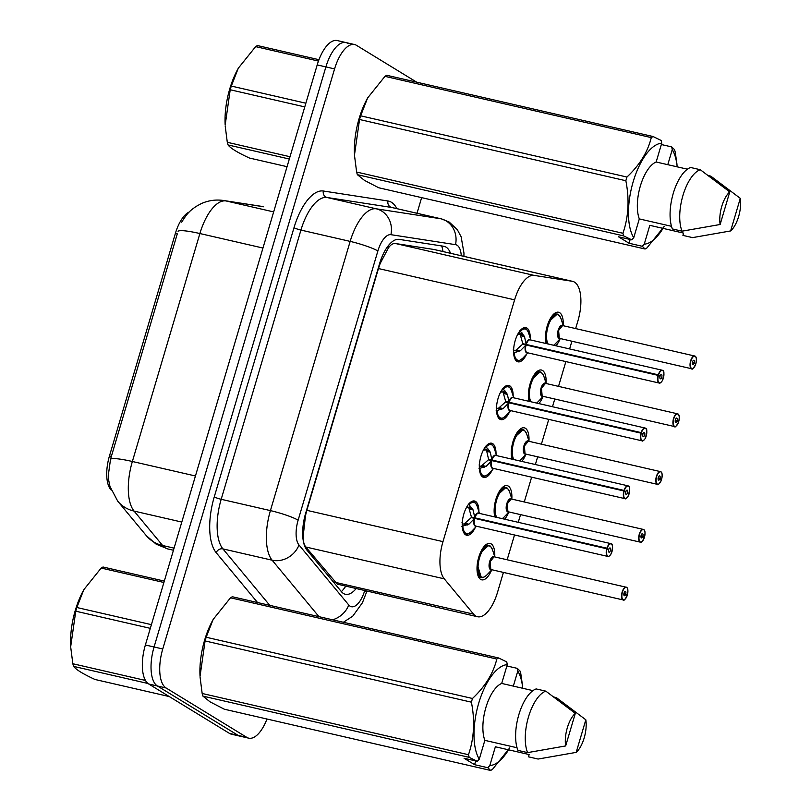 <?xml version="1.0" encoding="UTF-8"?>
<svg xmlns="http://www.w3.org/2000/svg" width="811" height="811" viewBox="0 0 811 811"><rect width="100%" height="100%" fill="white"/><g stroke="black" fill="none" stroke-linecap="round" stroke-linejoin="round"><path stroke-width="1.22" d="M526.623 354.164A17.558 7.563 -77 0 1 517.996 361.828A17.558 7.563 -77 0 1 516.982 361.412A17.558 7.563 -77 0 1 514.863 341.806A17.558 7.563 -77 0 1 525.863 327.614A17.558 7.563 -77 0 1 526.876 328.029A17.558 7.563 -77 0 1 530.282 338.288M509.511 411.958A17.558 7.563 -77 0 1 500.874 419.632A17.558 7.563 -77 0 1 499.86 419.216A17.558 7.563 -77 0 1 497.741 399.61A17.558 7.563 -77 0 1 508.74 385.407A17.558 7.563 -77 0 1 509.754 385.823A17.558 7.563 -77 0 1 513.16 396.082M492.389 469.762A17.558 7.563 -77 0 1 483.751 477.426A17.558 7.563 -77 0 1 482.738 477.01A17.558 7.563 -77 0 1 480.619 457.404A17.558 7.563 -77 0 1 491.618 443.211A17.558 7.563 -77 0 1 492.632 443.627A17.558 7.563 -77 0 1 496.038 453.886M475.266 527.555A17.558 7.563 -77 0 1 466.629 535.23A17.558 7.563 -77 0 1 465.626 534.814A17.558 7.563 -77 0 1 463.497 515.208A17.558 7.563 -77 0 1 474.496 501.005A17.558 7.563 -77 0 1 475.51 501.421A17.558 7.563 -77 0 1 478.916 511.68M546.219 343.55A18.673 8.039 -77 0 1 548.358 322.727A18.673 8.039 -77 0 1 558.566 312.235A18.673 8.039 -77 0 1 559.641 312.681A18.673 8.039 -77 0 1 563.199 325.505M529.107 401.354A18.673 8.039 -77 0 1 531.246 380.531A18.673 8.039 -77 0 1 541.444 370.029A18.673 8.039 -77 0 1 542.518 370.475A18.673 8.039 -77 0 1 546.077 383.299M511.984 459.148A18.673 8.039 -77 0 1 514.123 438.325A18.673 8.039 -77 0 1 524.322 427.833A18.673 8.039 -77 0 1 525.396 428.279A18.673 8.039 -77 0 1 528.954 441.103M494.862 516.952A18.673 8.039 -77 0 1 497.001 496.129A18.673 8.039 -77 0 1 507.199 485.627A18.673 8.039 -77 0 1 508.274 486.073A18.673 8.039 -77 0 1 511.832 498.897M491.679 569.92A18.673 8.039 -77 0 1 481.714 579.835A18.673 8.039 -77 0 1 480.639 579.389A18.673 8.039 -77 0 1 478.378 558.536A18.673 8.039 -77 0 1 490.077 543.431A18.673 8.039 -77 0 1 491.152 543.877A18.673 8.039 -77 0 1 494.72 556.701M575.648 328.567L577.848 321.156A32.916 14.172 103 0 0 572.607 281.356L434.108 249.504L395.656 243.553C392.909 243.199 390.436 244.77 388.226 248.278L380.177 263.484L378.453 268.542L306.832 510.332L305.494 515.603L303.314 534.936C302.898 540.278 303.719 544.293 305.777 546.989L337.295 584.143L477.507 616.735A32.916 14.172 103 0 0 497.508 592.375L503.418 572.414M572.607 281.356A32.916 14.172 103 0 0 572.171 281.265L534.165 275.405A32.916 14.172 103 0 0 514.6 299.847L442.978 541.636A32.916 14.172 103 0 0 444.276 578.841L473.563 614.14A32.916 14.172 103 0 0 475.621 615.954A32.916 14.172 103 0 0 477.507 616.735M189.227 211.995A29.622 12.753 103 0 0 175.379 233.406L109.465 455.954A29.622 12.753 103 0 0 110.631 489.438L111.208 490.128M507.159 559.762L514.509 534.976M518.249 522.325L520.54 514.62M524.281 501.968L531.631 477.182M535.372 464.531L537.663 456.816M541.403 444.164L548.753 419.378M552.494 406.727L554.775 399.022M558.526 386.371L565.865 361.584M569.616 348.933L571.897 341.218M508.801 512.116A18.673 8.039 -77 0 1 504.624 519.192M525.913 454.322A18.673 8.039 -77 0 1 521.747 461.398M543.035 396.518A18.673 8.039 -77 0 1 538.859 403.594M560.158 338.724A18.673 8.039 -77 0 1 555.981 345.8M266.981 719.022A32.916 14.172 -77 0 1 248.744 738.172L240.056 736.175A32.916 14.172 -77 0 1 238.16 735.395L157.415 685.994A32.916 14.172 -77 0 1 154.07 646.985L325.89 66.907A32.916 14.172 -77 0 1 345.891 42.547L337.204 40.55A32.916 14.172 -77 0 0 317.202 64.91L145.382 644.988A32.916 14.172 -77 0 0 148.727 683.997L229.483 733.397A32.916 14.172 -77 0 0 231.368 734.178L240.056 736.175A32.916 14.172 -77 0 1 238.16 735.395L157.415 685.994A32.916 14.172 -77 0 1 154.07 646.985L325.89 66.907A32.916 14.172 -77 0 1 345.891 42.547A32.916 14.172 -77 0 1 347.777 43.328M175.379 233.406L177.295 233.842L110.529 459.208L108.218 475.945L108.492 479.23L109.941 486.428L117.747 501.208A38.401 32.927 140.3 0 0 134.089 511.092L162.646 545.509A43.885 18.896 103 0 0 165.383 547.932A43.885 18.896 103 0 0 167.907 548.966L173.442 550.243M450.521 253.275A32.916 14.172 103 0 0 444.185 246.362A32.916 14.172 103 0 0 443.749 246.27L399.093 239.377A32.916 14.172 103 0 0 379.528 263.828L305.717 513.008A32.916 14.172 103 0 0 307.014 550.213L341.431 591.685A32.916 14.172 103 0 0 343.479 593.5A32.916 14.172 103 0 0 345.374 594.281A32.916 14.172 103 0 0 355.999 588.796M248.744 738.172A32.916 14.172 -77 0 1 246.848 737.392L166.103 687.992A32.916 14.172 -77 0 1 162.758 648.982L334.578 68.905A32.916 14.172 -77 0 1 354.569 44.544A32.916 14.172 -77 0 1 356.465 45.325L416.712 82.185M421.639 197.631L417.006 213.273M626.183 594.564L627.39 594.818A6.366 2.737 103 0 0 626.67 587.539A6.366 2.737 103 0 0 622.442 592.101A6.366 2.737 103 0 0 623.081 599.643A6.366 2.737 103 0 0 627.238 595.345L623.882 593.774M489.063 545.509A16.463 7.086 103 0 0 488.617 545.367A16.463 7.086 103 0 0 479.352 555.332M477.263 564.436A16.463 7.086 103 0 0 480.294 577.057A16.463 7.086 103 0 0 481.237 577.452A16.463 7.086 103 0 0 481.775 577.523M625.687 594.189A2.19 0.943 -77 0 1 624.389 595.73A2.19 0.943 -77 0 1 624.257 595.679A2.19 0.943 -77 0 1 623.994 593.226A2.19 0.943 -77 0 1 625.372 591.452A2.19 0.943 -77 0 1 625.494 591.503A2.19 0.943 -77 0 1 625.747 594.017L627.39 594.818C628.251 590.165 627.957 588.087 626.589 587.306L494.122 556.772A6.579 2.828 -77 0 0 490.128 561.638A6.579 2.828 -77 0 0 490.807 569.444L490.128 561.638L494.122 556.772A6.579 2.838 103 0 0 490.128 561.638A6.579 2.838 103 0 0 490.797 569.444A6.579 2.838 103 0 0 491.172 569.596L623.213 599.958A6.579 2.838 -77 0 1 622.828 599.805A6.579 2.838 -77 0 1 622.037 592.456A6.579 2.838 -77 0 1 626.163 587.134A6.579 2.838 -77 0 1 626.538 587.286M625.747 594.017L623.912 593.591M627.238 595.345L627.258 595.365C624.906 599.704 623.558 601.235 623.213 599.958A6.579 2.838 -77 0 0 624.805 599.41M477.273 564.355L481.268 577.442C482.474 578.04 484.289 577.27 486.712 575.131A16.048 6.904 -77 0 1 478.267 570.893A16.048 6.904 -77 0 1 483.082 549.97A16.048 6.904 -77 0 1 492.53 549.838C490.878 546.421 489.58 544.941 488.638 545.377L480.325 553.001M491.831 569.748L486.712 575.131A16.048 6.904 -77 0 0 486.732 575.111L490.28 571.38M468.505 504.016L473.148 509.967L474.8 517.834L471.434 517.063L474.972 518.462M609.477 555.89A6.579 2.838 -77 0 1 607.885 556.447A6.579 2.838 -77 0 1 607.5 556.295A6.579 2.838 -77 0 1 606.75 548.763L474.638 518.381L468.93 524.19L461.885 526.38M606.75 548.763L607.033 548.844A6.366 2.737 103 0 0 607.753 556.123A6.366 2.737 103 0 0 611.991 551.571A6.366 2.737 103 0 0 611.342 544.029A6.366 2.737 103 0 0 607.186 548.317L606.912 548.216A6.579 2.838 -77 0 1 610.835 543.613L478.794 513.251A6.579 2.838 103 0 0 474.881 517.854L474.8 517.834M463.334 531.752A16.463 7.086 103 0 0 464.967 533.547A16.463 7.086 103 0 0 465.909 533.932A16.463 7.086 103 0 0 466.345 534.003M473.776 502.009A16.463 7.086 103 0 0 473.289 501.857A16.463 7.086 103 0 0 470.025 502.688M467.501 524.94L462.969 523.896L462.219 524.727M461.946 522.74L462.969 523.896M474.81 525.204A6.579 2.838 -77.1 0 1 474.719 518.401A6.579 2.838 103 0 0 475.469 525.933A6.579 2.838 103 0 0 475.844 526.086L607.885 556.447C608.098 557.127 609.091 556.397 610.876 554.268C612.944 547.455 613.075 543.958 611.261 543.796L610.835 543.613A6.579 2.838 -77 0 1 611.21 543.775A6.579 2.838 -77 0 1 612.021 544.81M606.912 548.216L474.881 517.854L476.016 518.695M607.186 548.317L608.737 549.473A2.19 0.943 -77 0 1 610.044 547.942A2.19 0.943 -77 0 1 610.166 547.993A2.19 0.943 -77 0 1 610.43 550.436A2.19 0.943 -77 0 1 609.061 552.21A2.19 0.943 -77 0 1 608.929 552.159A2.19 0.943 -77 0 1 608.686 549.655L607.033 548.844M474.638 518.381L471.272 517.611L463.933 524.109M471.434 517.063L468.788 507.706A12.064 5.201 -77.1 0 1 470.664 506.328M608.737 549.473L607.926 549.28M472.367 508.527L467.835 507.483L466.355 507.848A12.074 5.201 103 0 0 466.132 508.132M643.305 536.76L644.512 537.014A6.366 2.737 103 0 0 643.792 529.735A6.366 2.737 103 0 0 639.555 534.297A6.366 2.737 103 0 0 640.203 541.839A6.366 2.737 103 0 0 644.36 537.541L641.004 535.98M506.186 487.705A16.463 7.086 103 0 0 505.74 487.573A16.463 7.086 103 0 0 496.474 497.538M494.386 506.642A16.463 7.086 103 0 0 495.592 517.114M644.532 537.034C645.374 532.371 645.08 530.293 643.711 529.512L511.244 498.968A6.579 2.828 -77 0 0 507.25 503.844A6.579 2.828 -77 0 0 507.919 511.65L507.25 503.844L511.244 498.968A6.579 2.838 103 0 0 507.25 503.844A6.579 2.838 103 0 0 507.919 511.65A6.579 2.838 103 0 0 508.294 511.802L640.335 542.164A6.579 2.838 -77 0 1 639.95 542.001A6.579 2.838 -77 0 1 639.159 534.652A6.579 2.838 -77 0 1 643.285 529.33A6.579 2.838 -77 0 1 643.66 529.482M642.809 536.395A2.19 0.943 -77 0 1 641.511 537.926A2.19 0.943 -77 0 1 641.379 537.875A2.19 0.943 -77 0 1 641.116 535.422A2.19 0.943 -77 0 1 642.494 533.648A2.19 0.943 -77 0 1 642.616 533.709A2.19 0.943 -77 0 1 642.87 536.213L641.035 535.797M642.87 536.213L644.512 537.014M644.36 537.541L644.37 537.571C642.018 541.9 640.68 543.441 640.335 542.164A6.579 2.838 -77 0 0 641.927 541.606M496.737 517.377A16.048 6.904 -77 0 1 498.785 494.578A16.048 6.904 -77 0 1 509.653 492.044C508 488.627 506.703 487.137 505.76 487.583L497.437 495.197M502.313 518.665L503.834 517.337A16.048 6.904 -77 0 1 503.834 517.337L507.402 513.586M660.428 478.966L661.634 479.22A6.366 2.737 103 0 0 660.914 471.941A6.366 2.737 103 0 0 656.677 476.503A6.366 2.737 103 0 0 657.326 484.045A6.366 2.737 103 0 0 661.482 479.747L658.126 478.186M523.298 429.911A16.463 7.086 103 0 0 522.862 429.769A16.463 7.086 103 0 0 513.596 439.734M511.508 448.838A16.463 7.086 103 0 0 512.714 459.32M525.052 453.846L524.372 446.04L528.366 441.174A6.579 2.838 103 0 0 524.372 446.04A6.579 2.838 103 0 0 525.041 453.846A6.579 2.838 103 0 0 525.416 453.998L657.447 484.36A6.579 2.838 -77 0 1 657.072 484.208A6.579 2.838 -77 0 1 656.281 476.858A6.579 2.838 -77 0 1 660.397 471.536A6.579 2.838 -77 0 1 660.783 471.688M659.931 478.602A2.19 0.943 -77 0 1 658.623 480.132A2.19 0.943 -77 0 1 658.502 480.082A2.19 0.943 -77 0 1 658.238 477.628A2.19 0.943 -77 0 1 659.607 475.854A2.19 0.943 -77 0 1 659.738 475.905A2.19 0.943 -77 0 1 659.982 478.419L658.157 477.993M659.982 478.419L661.634 479.22M661.482 479.747L661.492 479.767C659.14 484.106 657.792 485.637 657.447 484.36A6.579 2.838 -77 0 0 659.039 483.812M513.86 459.584A16.048 6.904 -77 0 1 515.908 436.774A16.048 6.904 -77 0 1 526.775 434.24C525.122 430.823 523.815 429.343 522.872 429.779L514.559 437.403M519.435 460.861L520.956 459.543A16.048 6.904 -77 0 1 520.956 459.543L524.514 455.782M677.55 421.162L678.756 421.416A6.366 2.737 103 0 0 678.037 414.147A6.366 2.737 103 0 0 673.799 418.699A6.366 2.737 103 0 0 674.448 426.241A6.366 2.737 103 0 0 678.594 421.953L675.249 420.382M540.42 372.107A16.463 7.086 103 0 0 539.984 371.975A16.463 7.086 103 0 0 530.718 381.94M528.62 391.044A16.463 7.086 103 0 0 529.836 401.516M677.053 420.797A2.19 0.943 -77 0 1 675.745 422.328A2.19 0.943 -77 0 1 675.624 422.278A2.19 0.943 -77 0 1 675.36 419.834A2.19 0.943 -77 0 1 676.729 418.05A2.19 0.943 -77 0 1 676.861 418.111A2.19 0.943 -77 0 1 677.104 420.615L678.756 421.416C679.618 416.773 679.324 414.695 677.955 413.914L545.489 383.37A6.579 2.828 -77 0 0 541.495 388.246A6.579 2.828 -77 0 0 542.164 396.052L541.495 388.246L545.489 383.37A6.579 2.838 103 0 0 541.495 388.246A6.579 2.838 103 0 0 542.164 396.052A6.579 2.838 103 0 0 542.539 396.204L674.57 426.566A6.579 2.838 -77 0 1 674.194 426.414A6.579 2.838 -77 0 1 673.394 419.054A6.579 2.838 -77 0 1 677.52 413.732A6.579 2.838 -77 0 1 677.905 413.894M677.104 420.615L675.279 420.199M678.594 421.953L678.614 421.973C676.262 426.312 674.914 427.843 674.57 426.566A6.579 2.838 -77 0 0 676.161 426.008M530.982 401.78A16.048 6.904 -77 0 1 533.03 378.98A16.048 6.904 -77 0 1 543.897 376.446C542.235 373.03 540.937 371.539 539.994 371.985L531.681 379.609M536.558 403.067L538.078 401.739A16.048 6.904 -77 0 0 538.098 401.719L541.636 397.988M694.662 363.369L695.879 363.622A6.366 2.737 103 0 0 695.149 356.343A6.366 2.737 103 0 0 690.921 360.905A6.366 2.737 103 0 0 691.57 368.447A6.366 2.737 103 0 0 695.716 364.149L692.361 362.588M557.542 314.313A16.463 7.086 103 0 0 557.096 314.171A16.463 7.086 103 0 0 547.841 324.136M545.742 333.25A16.463 7.086 103 0 0 546.959 343.722M562.601 325.576A6.579 2.828 -77 0 0 558.607 330.442A6.579 2.828 -77 0 0 559.286 338.248L558.607 330.442L562.611 325.576A6.579 2.838 103 0 0 558.607 330.442A6.579 2.838 103 0 0 559.276 338.248A6.579 2.838 103 0 0 559.661 338.41L691.692 368.762A6.579 2.838 -77 0 1 691.317 368.61A6.579 2.838 -77 0 1 690.516 361.26A6.579 2.838 -77 0 1 694.642 355.938A6.579 2.838 -77 0 1 695.017 356.09M694.175 363.004A2.19 0.943 -77 0 1 692.868 364.534A2.19 0.943 -77 0 1 692.746 364.484A2.19 0.943 -77 0 1 692.482 362.03A2.19 0.943 -77 0 1 693.851 360.256A2.19 0.943 -77 0 1 693.983 360.307A2.19 0.943 -77 0 1 694.226 362.821L692.391 362.395M694.226 362.821L695.879 363.622C696.73 358.969 696.436 356.901 695.078 356.11L562.611 325.576M695.716 364.149L695.737 364.169C693.385 368.508 692.036 370.039 691.692 368.762A6.579 2.838 -77 0 0 693.283 368.214M557.116 314.192L548.804 321.805M560.32 338.552L555.2 343.945A16.048 6.904 -77 0 1 553.66 345.263L555.2 343.945A16.048 6.904 -77 0 0 555.221 343.915L558.759 340.184M485.627 446.222L490.27 452.173L491.922 460.04L488.557 459.259L492.095 460.658M626.599 498.096A6.579 2.838 -77 0 1 624.997 498.653A6.579 2.838 -77 0 1 624.622 498.491A6.579 2.838 -77 0 1 623.872 490.959L491.841 460.597L486.053 466.386L479.007 468.586M623.872 490.959L624.156 491.05A6.366 2.737 103 0 0 624.875 498.329A6.366 2.737 103 0 0 629.113 493.767A6.366 2.737 103 0 0 628.464 486.225A6.366 2.737 103 0 0 624.308 490.523L624.034 490.422A6.579 2.838 -77 0 1 627.957 485.819L495.916 455.458A6.579 2.838 103 0 0 492.003 460.06L491.922 460.04M480.457 473.959A16.463 7.086 103 0 0 482.089 475.743A16.463 7.086 103 0 0 483.032 476.138A16.463 7.086 103 0 0 483.468 476.199M490.898 444.215A16.463 7.086 103 0 0 490.412 444.053A16.463 7.086 103 0 0 487.147 444.894M484.623 467.146L480.092 466.102L479.342 466.933M479.068 464.946L480.092 466.102M491.932 467.41A6.579 2.838 -77.1 0 1 491.841 460.597A6.579 2.838 103 0 0 492.591 468.129A6.579 2.838 103 0 0 492.966 468.292L624.997 498.653C625.22 499.323 626.214 498.603 627.998 496.474C630.066 489.662 630.198 486.164 628.383 485.992L627.957 485.819A6.579 2.838 -77 0 1 628.332 485.971A6.579 2.838 -77 0 1 629.143 487.016M624.034 490.422L492.003 460.06L493.139 460.901M624.308 490.523L625.859 491.669A2.19 0.943 -77 0 1 627.167 490.138A2.19 0.943 -77 0 1 627.288 490.189A2.19 0.943 -77 0 1 627.552 492.642A2.19 0.943 -77 0 1 626.183 494.416A2.19 0.943 -77 0 1 626.051 494.365A2.19 0.943 -77 0 1 625.798 491.851L624.156 491.05M491.76 460.587L488.394 459.807L481.045 466.325M488.557 459.259L486.762 451.362L485.911 449.912L483.478 450.054A12.074 5.201 103 0 0 483.255 450.328M485.921 449.912A12.064 5.201 -77.1 0 1 487.786 448.534M625.859 491.669L625.048 491.486M502.749 388.418L507.392 394.369L509.044 402.236L505.679 401.465L509.217 402.864M643.711 440.292A6.579 2.838 -77 0 1 642.119 440.849A6.579 2.838 -77 0 1 641.744 440.697A6.579 2.838 -77 0 1 640.994 433.165L508.882 402.783L503.175 408.592L496.129 410.782M640.994 433.165L641.278 433.256A6.366 2.737 103 0 0 641.998 440.525A6.366 2.737 103 0 0 646.225 435.973A6.366 2.737 103 0 0 645.586 428.431A6.366 2.737 103 0 0 641.43 432.719L641.156 432.618A6.579 2.838 -77 0 1 645.069 428.015L513.039 397.654A6.579 2.838 103 0 0 509.126 402.256L509.044 402.236M497.579 416.165A16.463 7.086 103 0 0 499.211 417.949A16.463 7.086 103 0 0 500.154 418.334A16.463 7.086 103 0 0 500.59 418.405M508.021 386.411A16.463 7.086 103 0 0 507.534 386.259A16.463 7.086 103 0 0 504.26 387.09M501.745 409.342L497.214 408.308L496.454 409.129M496.19 407.142L497.214 408.308M509.055 409.616A6.579 2.838 -77.1 0 1 508.963 402.803A6.579 2.838 103 0 0 509.713 410.336A6.579 2.838 103 0 0 510.089 410.488L642.119 440.849C642.342 441.529 643.336 440.799 645.12 438.67C647.188 431.857 647.32 428.36 645.505 428.198L645.069 428.015A6.579 2.838 -77 0 1 645.455 428.178A6.579 2.838 -77 0 1 646.266 429.212M641.156 432.618L509.126 402.256L510.261 403.097M641.43 432.719L642.981 433.875A2.19 0.943 -77 0 1 644.279 432.344A2.19 0.943 -77 0 1 644.41 432.395A2.19 0.943 -77 0 1 644.674 434.838A2.19 0.943 -77 0 1 643.295 436.622A2.19 0.943 -77 0 1 643.174 436.561A2.19 0.943 -77 0 1 642.92 434.057L641.278 433.256M508.882 402.783L505.517 402.013L498.177 408.521M505.679 401.465L503.033 392.108A12.064 5.201 -77.1 0 1 504.908 390.73M642.981 433.875L642.17 433.692M506.611 392.93L502.07 391.895L500.6 392.26A12.074 5.201 103 0 0 500.377 392.534M519.871 330.624L524.514 336.575L526.167 344.442L522.801 343.671L526.329 345.06M660.833 382.498A6.579 2.838 -77 0 1 659.242 383.056A6.579 2.838 -77 0 1 658.867 382.893A6.579 2.838 -77 0 1 658.116 375.371L526.004 344.989L520.297 350.788L513.241 352.988M658.116 375.371L658.4 375.452A6.366 2.737 103 0 0 659.12 382.731A6.366 2.737 103 0 0 663.347 378.169A6.366 2.737 103 0 0 662.709 370.627A6.366 2.737 103 0 0 658.552 374.925L658.279 374.824A6.579 2.838 -77 0 1 662.192 370.221L530.161 339.86A6.579 2.838 103 0 0 526.248 344.462L526.167 344.442M514.701 358.361A16.463 7.086 103 0 0 516.323 360.145A16.463 7.086 103 0 0 517.276 360.54A16.463 7.086 103 0 0 517.702 360.601M525.133 328.617A16.463 7.086 103 0 0 524.656 328.455A16.463 7.086 103 0 0 521.382 329.296M518.868 351.548L514.336 350.504L513.576 351.335M513.302 349.348L514.336 350.504M526.177 351.812A6.579 2.838 -77.1 0 1 526.075 345.01A6.579 2.838 103 0 0 526.826 352.532A6.579 2.838 103 0 0 527.211 352.694L659.242 383.056C659.465 383.725 660.458 383.005 662.232 380.876C664.31 374.064 664.442 370.566 662.628 370.394L662.192 370.221A6.579 2.838 -77 0 1 662.577 370.374M658.279 374.824L526.248 344.462L527.383 345.304M658.552 374.925L660.093 376.071A2.19 0.943 -77 0 1 661.401 374.54A2.19 0.943 -77 0 1 661.533 374.591A2.19 0.943 -77 0 1 661.796 377.044A2.19 0.943 -77 0 1 660.418 378.818A2.19 0.943 -77 0 1 660.296 378.767A2.19 0.943 -77 0 1 660.042 376.253L658.4 375.452M526.004 344.989L522.639 344.209L515.299 350.717M522.801 343.671L520.155 334.314A12.064 5.201 -77.1 0 1 522.031 332.936M660.093 376.071L659.292 375.888M523.734 335.136L519.192 334.091L517.712 334.456A12.074 5.201 103 0 0 517.499 334.73M150.309 628.343L75.758 611.2L70.709 646.549A51.569 22.201 -77 0 1 75.332 610.247A51.569 22.201 -77 0 1 83.736 589.911L76.852 607.51L151.404 624.652M75.758 611.2A59.254 25.506 -77 0 1 76.285 609.345A59.254 25.506 -77 0 1 76.852 607.51M163.893 582.48L101.172 568.055L83.969 589.496M101.172 568.055A59.254 25.506 -77 0 1 103.017 567.001L164.309 581.092M147.997 683.491L73.578 666.378A59.254 25.506 -77 0 1 72.838 663.743L145.483 680.449M73.578 666.378C76.021 669.653 83.158 674.022 94.988 679.476L169.235 696.548M70.78 647.695L72.838 663.743M304.764 106.9L230.212 89.757L225.174 125.107A51.569 22.201 -77 0 1 229.787 88.804A51.569 22.201 -77 0 1 238.191 68.469L231.307 86.067L305.859 103.21M230.212 89.757A59.254 25.506 -77 0 1 230.75 87.902A59.254 25.506 -77 0 1 231.307 86.067M318.459 61.068L255.637 46.622L238.424 68.063M255.637 46.622A59.254 25.506 -77 0 1 257.472 45.558L318.966 59.7M289.324 159.027L228.033 144.936A59.254 25.506 -77 0 1 227.293 142.3L290.014 156.726M228.033 144.936C230.476 148.22 237.613 152.58 249.443 158.033L287.064 166.681M225.235 126.252L227.293 142.3M487.827 767.723L474.597 764.682L464.085 758.255L477.314 761.296L469.214 757.352L202.912 696.112L210.059 701.85L224.323 709.209L490.625 770.45L487.827 767.723L489.793 765.594A51.569 22.201 -77 0 0 508.568 749.82M506.885 665.963L517.266 668.355L520.054 671.072A59.254 25.506 -77 0 1 520.804 673.708L522.537 685.802M517.266 668.355L517.793 671.062A51.569 22.201 -77 0 1 522.72 688.275M509.663 747.965L492.459 769.396A59.254 25.506 -77 0 1 490.625 770.45M553.943 697.034L556.326 697.582L585.826 719.793A21.948 9.448 -77 0 1 576.185 752.375L538.119 759.045L528.468 756.825L529.147 754.544L495.369 746.779L489.793 765.594M576.185 752.375L585.826 719.793M517.793 671.062L513.333 686.116M202.912 696.112A59.254 25.506 -77 0 1 202.162 693.476L468.474 754.717C474.111 738.355 475.084 720.837 471.394 702.174L205.082 640.933L200.043 676.293A51.569 22.201 -77 0 1 213.07 619.655L206.176 637.243L472.478 698.484C485.231 686.461 493.341 673.312 496.808 659.039L230.506 597.798L213.303 619.239M200.114 677.438L202.162 693.476M205.082 640.933A59.254 25.506 -77 0 1 206.176 637.243M230.506 597.798A59.254 25.506 -77 0 1 232.341 596.744L498.643 657.974L506.753 661.918L507.28 664.625A51.569 22.201 -77 0 0 478.764 703.015A51.569 22.201 -77 0 0 479.281 759.167L484.846 740.352A32.916 14.172 -77 0 1 485.921 707.395A32.916 14.172 -77 0 1 501.705 683.44L507.28 664.625M496.808 659.039A59.254 25.506 -77 0 1 498.643 657.974M471.394 702.174A59.254 25.506 -77 0 1 472.478 698.484M469.214 757.352A59.254 25.506 -77 0 1 468.474 754.717M477.314 761.296L479.281 759.167M532.949 690.627L501.705 683.44M484.846 740.352L517.043 747.752M527.606 752.618L517.955 750.398A35.116 15.115 -77 0 1 518.858 714.643A35.116 15.115 -77 0 1 536.162 688.934L545.813 691.144A35.116 15.115 -77 0 0 528.508 716.863A35.116 15.115 -77 0 0 527.606 752.618L565.662 745.938A21.948 9.448 -77 0 1 575.313 713.366L545.813 691.144M575.313 713.366L565.662 745.938M474.597 764.682L475.712 760.931M642.282 246.291L629.052 243.249L618.54 236.812L631.769 239.853L623.669 235.91L357.367 174.679L364.514 180.407L378.778 187.777L645.08 249.007L642.282 246.291L644.248 244.162A51.569 22.201 -77 0 0 663.023 228.378M661.34 144.53L671.721 146.913L674.519 149.64A59.254 25.506 -77 0 1 675.259 152.275L676.992 164.359M671.721 146.913L672.248 149.619A51.569 22.201 -77 0 1 677.175 166.833M664.118 226.522L646.914 247.953A59.254 25.506 -77 0 1 645.08 249.007M708.398 175.592L710.791 176.139L740.291 198.35A21.948 9.448 -77 0 1 730.64 230.932L692.574 237.613L682.923 235.393L683.602 233.112L649.824 225.336L644.248 244.162M730.64 230.932L740.291 198.35M672.248 149.619L667.788 164.674M357.367 174.679A59.254 25.506 -77 0 1 356.627 172.044L622.929 233.274C628.566 216.912 629.539 199.394 625.849 180.731L359.547 119.501L354.498 154.85A51.569 22.201 -77 0 1 367.525 98.212L360.631 115.811L626.944 177.041C639.686 165.018 647.796 151.87 651.274 137.596L384.961 76.356L367.758 97.796M354.569 155.996L356.627 172.044M359.547 119.501A59.254 25.506 -77 0 1 360.631 115.811M384.961 76.356A59.254 25.506 -77 0 1 386.806 75.301L653.108 136.542L661.208 140.485L661.735 143.182A51.569 22.201 -77 0 0 633.229 181.583A51.569 22.201 -77 0 0 633.736 237.724L639.311 218.909A32.916 14.172 -77 0 1 640.376 185.952A32.916 14.172 -77 0 1 656.16 162.007L661.735 143.182M651.274 137.596A59.254 25.506 -77 0 1 653.108 136.542M625.849 180.731A59.254 25.506 -77 0 1 626.944 177.041M623.669 235.91A59.254 25.506 -77 0 1 622.929 233.274M631.769 239.853L633.736 237.724M687.404 169.185L656.16 162.007M639.311 218.909L671.498 226.31M682.061 231.176L672.41 228.955A35.116 15.115 -77 0 1 673.312 193.211A35.116 15.115 -77 0 1 690.617 167.492L700.268 169.712A35.116 15.115 -77 0 0 682.963 195.431A35.116 15.115 -77 0 0 682.061 231.176L720.127 224.495A21.948 9.448 -77 0 1 729.768 191.923L700.268 169.712M729.768 191.923L720.127 224.495M629.052 243.249L630.167 239.488M335.065 582.288L473.563 614.14M441.711 245.966A32.916 29.693 98.8 0 1 442.978 251.542M109.465 455.954L111.371 456.39M303.314 534.936A32.916 28.223 140.3 0 1 302.746 535.787M345.598 586.404A32.916 28.223 140.3 0 1 341.401 591.655M388.155 245.875A32.916 29.693 98.8 0 1 388.226 248.278M305.777 546.989L444.276 578.841M306.832 510.332L442.978 541.636M378.453 268.542L514.6 299.847M395.656 243.553L534.165 275.405M433.662 249.423L572.171 281.265M167.907 548.966L156.158 544.171L146.304 535.635A38.401 32.927 140.3 0 0 162.646 545.509L174.071 548.135M178.045 231.257A38.401 4.947 16.5 0 1 199.891 233.538L132.365 461.489A38.401 4.947 -163.5 0 0 110.529 459.208M181.684 222.184C188.04 211.681 191.335 209.897 196.059 206.47L201.148 203.673C208.336 200.418 215.858 199.364 223.724 200.51A38.401 34.65 98.8 0 1 225.965 200.935A43.885 18.896 103 0 0 199.891 233.538L262.957 248.034M195.441 475.986L132.365 461.489A43.885 18.896 103 0 0 134.089 511.092L181.796 522.061M223.724 200.51L260.777 206.227A38.401 34.65 98.8 0 1 263.017 206.663L225.965 200.935L273.662 211.904M263.605 206.775A43.885 18.896 103 0 0 263.017 206.663L260.777 206.227M229.483 733.397L246.848 737.392M148.727 683.997L166.103 687.992M145.382 644.988L162.758 648.982M317.202 64.91L334.578 68.905M461.266 255.749A21.948 9.448 103 0 0 457.069 245.236A21.948 9.448 103 0 0 455.518 244.658L390.912 234.683A21.948 9.448 103 0 0 377.875 250.984L298.124 520.196A21.948 9.448 103 0 0 298.995 544.992L348.781 605.006A21.948 9.448 103 0 0 350.149 606.212A21.948 9.448 103 0 0 364.656 590.783M343.367 622.27L352.755 616.167L362.426 602.745L366.481 592.283A21.948 2.828 -163.5 0 0 365.457 590.966M318.976 616.664L272.141 560.208A43.885 18.896 -77 0 1 270.418 510.606L350.159 241.394A43.885 18.896 -77 0 1 376.233 208.802L440.839 218.777A43.885 18.896 -77 0 1 441.427 218.889L392.2 207.565A43.885 18.896 103 0 0 391.622 207.454L327.005 197.489A43.885 18.896 103 0 0 300.932 230.081L221.19 499.292A43.885 18.896 103 0 0 222.924 548.895L269.759 605.341M257.563 602.543L216.202 552.697A49.38 21.258 -77 0 1 214.266 496.89L294.008 227.678A49.38 21.258 -77 0 1 323.346 191.011L387.952 200.986A5.484 4.947 -81.2 0 0 391.622 207.454L440.839 218.777A21.948 19.799 98.8 0 1 455.518 244.658M387.952 200.986A49.38 21.258 -77 0 1 396.863 208.64M298.995 544.992A21.948 18.815 140.3 0 1 272.141 560.208L222.924 548.895A5.484 4.704 -39.7 0 0 216.202 552.697M298.124 520.196A21.948 2.828 -163.5 0 0 270.418 510.606L221.19 499.292A5.484 0.71 16.5 0 1 214.266 496.89M390.912 234.683A21.948 19.799 98.8 0 0 376.233 208.802L327.005 197.489A5.484 4.947 -81.2 0 1 323.346 191.011M377.875 250.984A21.948 2.828 -163.5 0 0 350.159 241.394L300.932 230.081A5.484 0.71 16.5 0 1 294.008 227.678M348.781 605.006A21.948 18.815 140.3 0 1 332.622 619.797M491.476 569.667A6.782 2.92 -77 0 1 489.428 562.439A6.782 2.92 -77 0 1 494.436 556.843M626.639 587.357A6.579 2.838 -77 0 1 627.349 588.32M474.658 517.053A6.782 2.92 -77.1 0 1 479.108 513.322M476.158 526.157A6.782 2.92 -77.1 0 1 474.09 518.969M474.881 517.854A6.579 2.838 -77.1 0 1 477.486 513.596M469.275 504.533A16.048 6.914 -77.1 0 1 477.223 506.348C475.976 503.347 474.668 501.857 473.32 501.867M476.513 526.238L471.414 531.61A16.048 6.914 -77.1 0 1 462.807 526.339M467.673 505.486L467.835 507.483M473.148 509.967L469.64 509.166M468.93 524.19L465.433 523.379M508.598 511.873A6.782 2.92 -77 0 1 506.551 504.645A6.782 2.92 -77 0 1 511.559 499.039M643.762 529.563A6.579 2.838 -77 0 1 644.471 530.526M508.953 511.954L503.834 517.337A16.048 6.904 -77 0 1 502.293 518.655M525.721 454.069A6.782 2.92 -77 0 1 523.673 446.841A6.782 2.92 -77 0 1 528.671 441.245M660.884 471.759A6.579 2.838 -77 0 1 661.594 472.722M525.041 453.846A6.579 2.828 -77 0 1 524.372 446.04A6.579 2.828 -77 0 1 528.366 441.174L660.833 471.708C662.202 472.489 662.496 474.567 661.654 479.23M526.075 454.15L520.956 459.543A16.048 6.904 -77 0 1 519.415 460.861M542.843 396.275A6.782 2.92 -77 0 1 540.795 389.047A6.782 2.92 -77 0 1 545.793 383.441M678.006 413.965A6.579 2.838 -77 0 1 678.716 414.928M543.198 396.356L538.078 401.739A16.048 6.904 -77 0 1 536.537 403.057M559.965 338.471A6.782 2.92 -77 0 1 557.907 331.243A6.782 2.92 -77 0 1 562.915 325.647M695.128 356.161A6.579 2.838 -77 0 1 695.838 357.134M548.104 343.986A16.048 6.904 -77 0 1 550.152 321.176A16.048 6.904 -77 0 1 561.019 318.642C559.357 315.236 558.059 313.745 557.116 314.181L554.359 313.543M491.78 459.249A6.782 2.92 -77.1 0 1 496.231 455.529M493.281 468.363A6.782 2.92 -77.1 0 1 491.202 461.175M492.003 460.06A6.579 2.838 -77.1 0 1 494.609 455.792M486.397 446.729A16.048 6.914 -77.1 0 1 494.345 448.554C493.088 445.553 491.79 444.063 490.442 444.073M493.635 468.444L488.536 473.817A16.048 6.914 -77.1 0 1 479.93 468.545M484.796 447.682L484.958 449.689M489.489 450.734L485.911 449.912M490.27 452.173L486.762 451.362M486.053 466.386L482.555 465.585M508.892 401.455A6.782 2.92 -77.1 0 1 513.353 397.725M510.403 410.559A6.782 2.92 -77.1 0 1 508.325 403.371M509.115 402.256A6.579 2.838 -77.1 0 1 511.721 397.998M503.509 388.935A16.048 6.914 -77.1 0 1 511.467 390.75C510.21 387.749 508.913 386.259 507.564 386.269M510.758 410.64L505.659 416.013A16.048 6.914 -77.1 0 1 497.052 410.741M501.918 389.888L502.07 391.895M507.392 394.369L503.884 393.568M503.175 408.592L499.677 407.781M526.015 343.651A6.782 2.92 -77.1 0 1 530.465 339.931M527.525 352.765A6.782 2.92 -77.1 0 1 525.447 345.577M662.678 370.445A6.579 2.838 -77 0 1 663.388 371.418M526.238 344.462A6.579 2.838 -77.1 0 1 528.843 340.194M520.632 331.131A16.048 6.914 -77.1 0 1 528.59 332.956C527.332 329.955 526.035 328.465 524.676 328.475L523.054 328.09M527.88 352.846L522.781 358.219A16.048 6.914 -77.1 0 1 514.174 352.947M519.04 332.084L519.192 334.091M524.514 336.575L521.007 335.764M520.297 350.788L516.789 349.987M146.304 535.635L117.747 501.208M463.902 256.357L463.973 253.113L461.145 236.822L457.363 229.736L449.223 222.072L441.427 218.889M354.569 44.544L345.891 42.547M366.481 592.283L366.775 591.27M488.617 545.367L485.88 544.739M481.237 577.452L478.5 576.814M494.791 556.924L492.53 549.838M471.414 531.61C468.403 533.973 466.578 534.753 465.94 533.932L464.318 533.567M473.289 501.857L471.688 501.492M479.463 513.404L477.223 506.348M505.74 487.573L503.002 486.945M511.903 499.12L509.653 492.044M522.862 429.769L520.125 429.141M529.025 441.326L526.775 434.24M539.984 371.975L537.247 371.347M546.148 383.522L543.897 376.446M563.27 325.728L561.019 318.642M488.536 473.817C485.525 476.179 483.701 476.949 483.062 476.138L481.44 475.773M490.412 444.053L488.81 443.688M496.585 455.61L494.345 448.554M500.154 418.334L498.552 417.969M507.534 386.259L505.932 385.894M505.659 416.013C502.648 418.375 500.823 419.155 500.184 418.334M513.708 397.806L511.467 390.75M517.276 360.54L515.674 360.175M522.781 358.219C519.77 360.581 517.945 361.351 517.296 360.54M530.83 340.012L528.59 332.956"/></g></svg>
